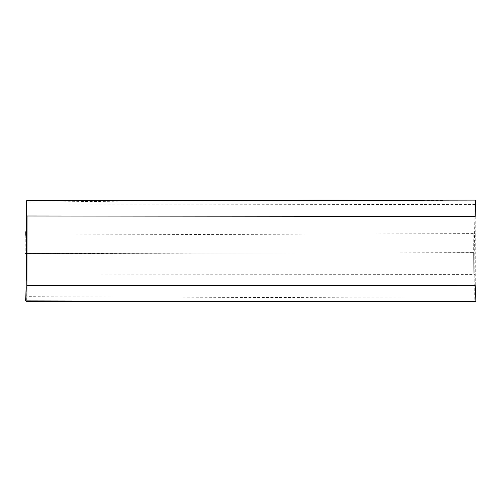 <?xml version="1.0" encoding="UTF-8"?>
<svg xmlns="http://www.w3.org/2000/svg" width="502" height="502" viewBox="0 0 502 502"><rect width="100%" height="100%" fill="white"/><g stroke="black" fill="none" stroke-linecap="round" stroke-linejoin="round"><path stroke-width="0.38" stroke-dasharray="2.51 1.88" d="M467.776 301.194L474.798 301.181L474.879 201.145L26.242 201.12M64.858 301.457L26.01 301.438L26.079 290.281M26.154 274.048L26.255 235.08M27.026 215.992L26.901 206.636M25.226 235.08L25.169 253.454L474.139 252.744C474.007 283.191 473.844 283.153 473.65 252.631L25.169 253.579M475.281 293.752L475.199 208.462M474.139 252.744C474.007 283.191 473.844 283.153 473.65 252.631C473.913 222.348 474.076 222.38 474.139 252.744C474.076 222.38 473.913 222.348 473.65 252.631M26.211 300.434L26.154 287.558M475.206 204.565L26.92 203.994M475.256 298.201L26.907 296.669M26.004 274.048L474.509 274.437M27.114 235.08L475.243 233.581M127.452 201.12L26.192 202.174M442.657 200.455L423.952 200.361M154.867 200.875L475.482 201.007M25.966 301.213L112.643 301.244M473.951 201.402L474.026 209.974L473.863 203.285M474.208 222.342L474.917 259.465L474.729 295.471"/><path stroke-width="0.75" d="M26.079 290.281L26.154 274.048M26.255 235.08L26.248 202.331M467.776 301.194L64.858 301.457M26.575 200.769L26.939 215.992L475.237 216.475L475.488 200.11L26.575 200.769M27.215 285.638L475.225 285.343L475.883 301.746L26.932 300.88L27.026 215.992M26.901 206.636L26.939 215.992M25.251 231.742L25.226 235.08M26.154 287.558L25.64 300.384M26.437 280.147L26.556 217.843M25.1 235.08L27.114 235.08M26.612 202.168L26.192 202.174M423.952 200.361L320.201 200.041L154.867 200.875M475.482 201.007L476.9 201.02M467.764 301.846L476.272 301.959M173.761 301.231L432.335 301.777L381.482 301.351L153.129 301.075M112.643 301.244L26.349 301.677"/></g></svg>

